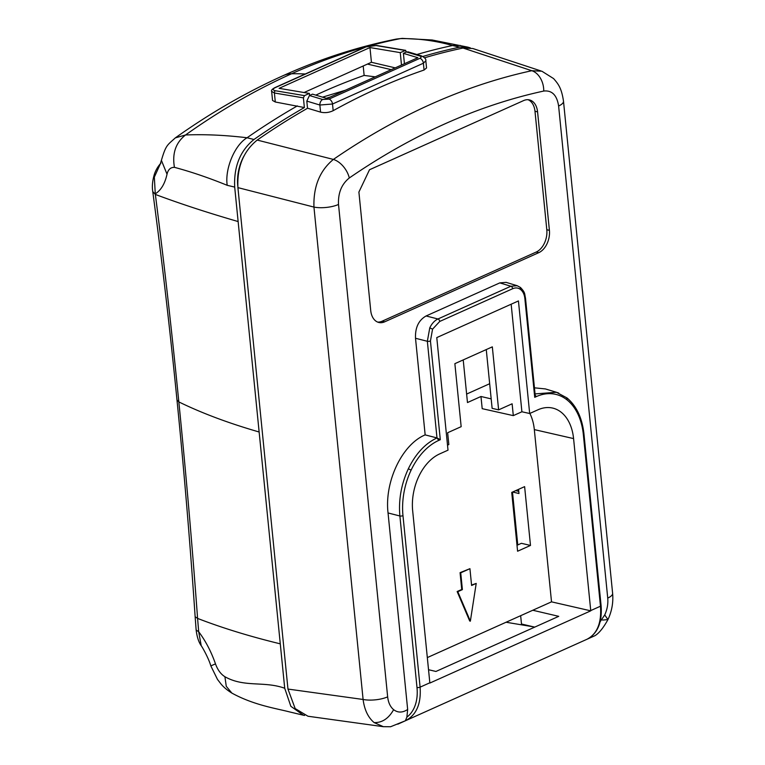 <?xml version="1.0" encoding="UTF-8"?>
<svg xmlns="http://www.w3.org/2000/svg" width="765" height="765" viewBox="0 0 765 765"><rect width="100%" height="100%" fill="white"/><g stroke="black" fill="none" stroke-linecap="round" stroke-linejoin="round"><path stroke-width="1.15" d="M280.277 643.843C249.792 636.432 222.233 627.96 197.59 618.416L195.142 616.733L196.146 630.035L198.68 631.727C205.565 640.86 211.169 651.57 215.491 663.877C217.633 669.844 220.769 674.137 224.91 676.729C244.475 687.745 264.011 680.802 284.714 688.251L234.692 187.081L227.205 185.312C208.721 177.786 191.135 171.8 174.439 167.344C170.566 167.277 168.099 169.562 167.028 174.21C164.896 183.772 160.985 190.303 155.276 193.813L155.352 194.434C163.997 261.907 171.819 331.063 178.828 401.912C185.924 472.732 192.178 544.9 197.59 618.416L198.68 631.727L201.224 645.727M215.491 663.877L210.834 665.894L217.48 679.416L221.028 684.034C221.468 684.493 224.422 688.462 231.871 693.09C253.731 705.091 275.515 708.294 289.323 711.852L303.399 715.218L290.843 706.296L284.714 688.251M160.373 163.758L154.339 177.136L155.276 193.813A13.454 5.738 172.7 0 1 152.675 190.954C151.948 186.077 152.531 180.454 154.425 174.076C155.926 169.82 158.078 166.196 160.889 163.213L160.765 163.347M160.277 163.949L161.386 160.325L167.028 174.21M309.586 95.462L309.376 93.426L304.47 95.625L275.4 90.748C272.57 90.088 272.493 89.065 275.161 87.679L366.033 46.895L376.103 45.556A1.798 1.234 -80.5 0 1 376.629 45.479L365.536 46.942A1.798 1.186 65.8 0 1 366.033 46.895M234.692 187.081C233.746 166.55 240.181 150.686 253.97 139.488A897.23 600.735 103.2 0 1 304.374 107.549L303.409 97.863L304.47 95.625M304.575 715.438L303.399 715.218M422.844 56.476A897.23 600.735 103.2 0 1 459.708 47.143L467.884 47.153L470.341 47.899M376.103 45.556L405.163 50.433L406.598 51.924M401.491 65.054L400.258 52.632L405.737 50.347M237.762 185.704A35.888 24.031 -76.8 0 1 243.863 156.203M400.258 52.632L369.964 47.554L279.091 88.338L309.376 93.426M315.802 95.128A877.694 587.625 -76.8 0 1 322.505 92.068A877.694 587.635 -76.8 0 1 364.14 75.429L363.203 65.981M375.223 76.844L364.14 75.429M395.228 67.865L371.436 62.29L367.449 64.078L391.231 69.653M322.553 97.155L345.359 90.251M330.298 97.012L326.272 98.274M369.964 47.554L371.436 62.29M367.449 64.078L304.059 92.527M303.409 97.863L274.406 92.995A1.798 1.234 -80.5 0 1 275.4 90.748M304.374 107.549L275.304 102.003L274.406 92.995L271.642 91.379L272.55 100.454L275.304 102.003M227.205 185.312C224.709 168.893 234.721 144.91 247.066 137.757A897.23 600.735 -76.8 0 1 297.356 105.905M174.439 167.344C172.048 153.43 175.759 142.644 185.551 134.975C204.695 134.2 225.197 135.128 247.066 137.757L253.97 139.488M175.338 137.872L185.551 134.975A889.16 595.323 103.2 0 1 291.532 73.775A44.858 29.663 -114.2 0 0 283.413 75.534L283.413 75.534C246.454 92.154 210.423 112.933 175.338 137.872C167.411 145.187 166.015 144.585 161.367 160.449M283.413 75.534C320.678 58.8 358.345 46.646 396.413 39.063L402.275 38.384L432.149 39.99L467.884 47.153M416.906 54.506A897.23 600.735 -76.8 0 1 452.545 45.527C435.381 40.679 417.996 38.374 400.401 38.613A889.16 595.323 -76.8 0 0 370.384 45.594M459.708 47.143L452.545 45.527L460.291 45.441M224.91 676.729L226.268 686.329L231.871 693.09M506.076 622.241L533.76 626.889M466.621 394.071L489.667 383.724M491.178 398.881L480.975 396.49L467.472 402.553L463.217 359.913M534.725 627.118L521.491 624.01L520.659 615.691M512.493 492.077L517.762 544.948M590.762 610.833L429.863 683.049L412.67 510.81A45.776 30.648 -76.8 0 1 439.722 453.884L448.013 450.164L436.777 337.595L518.441 300.941L529.676 413.511L537.967 409.791A45.776 30.648 -76.8 0 1 552.464 408.032A45.776 30.648 -76.8 0 1 573.578 438.594L590.762 610.833L551.517 601.845L532.784 610.25L558.737 616.341L435.935 671.46L428.534 669.719M532.784 610.25L427.319 657.584M529.676 413.511L521.902 411.771L513.305 415.625L482.199 408.673L480.975 396.49M551.517 601.845L534.324 429.605A45.307 30.332 103.2 0 0 529.858 413.425M524.618 486.636L530.489 545.445L517.589 551.23L511.728 492.421L524.618 486.636M471.565 585.062L476.213 583.418L470.36 621.161L469.71 621.008L457.145 591.536L461.744 589.471L460.071 572.66L469.93 568.682L471.603 585.483L476.213 583.418M429.834 682.791L420.1 687.161C421.266 703.943 416.361 715.151 405.364 720.773L405.469 720.735M390.571 726.75L405.364 720.773L406.875 717.149L407.659 709.471L388.046 512.961C384.336 481.787 402.046 444.436 425.158 434.893L415.51 338.264C415.099 327.64 418.627 320.2 426.105 315.964L499.803 282.887L506.076 282.352L517.216 285.728M587.224 639.158L595.113 635.591M535.175 395.151L534.725 397.322L536.284 396.614A60.54 40.545 103.3 0 1 567.238 400.066A60.54 40.555 103.3 0 1 583.36 434.702L600.477 606.205C601.682 622.968 597.149 634.003 586.879 639.31L587.09 639.215C597.675 633.573 602.342 622.366 601.099 605.593A2.247 0.755 174.3 0 1 600.477 606.205L590.743 610.575M513.305 415.625L512.12 403.796L498.617 409.858L492.125 408.338L486.263 349.567M447.515 445.154L448.835 444.561L447.649 432.732L461.161 426.669L454.869 363.662L492.325 346.851L498.617 409.858M511.163 304.212L521.902 411.771M390.676 726.74L383.37 726.683L374.133 722.59C368.118 717.522 364.436 709.815 363.098 699.468A17.949 6.072 174.3 0 0 387.654 696.848C388.295 702.586 390.284 706.86 393.631 709.671C397.905 712.894 402.581 712.827 407.659 709.471M320.573 112.13C324.905 113.105 329.103 112.618 333.177 110.676L332.517 104.011L319.866 105.025L320.573 112.13L307.607 108.228A897.23 600.735 -76.8 0 0 257.203 140.071C243.404 151.25 236.968 167.105 237.915 187.626L287.965 689.064L295.166 708.562L307.989 716.241L383.389 726.693M257.203 140.071L333.377 159.426A892.009 597.236 103.2 0 1 531.79 70.715A17.949 12.699 77.8 0 1 543.733 91.054C551.948 90.127 556.91 95.099 558.613 106A17.949 6.072 -5.7 0 0 563.489 101.171C561.52 87.746 558.067 83.758 553.592 78.585L541.869 71.212L531.79 70.715L463.045 48.042L472.837 48.53L540.874 70.915M473.793 48.864L472.837 48.53M424.518 57.805A897.23 600.735 -76.8 0 1 463.045 48.042M333.177 110.676A895.834 599.789 -76.8 0 1 424.068 70.036L426.545 67.961L425.818 60.703M307.52 108.286L306.803 101.104L309.452 95.52L312.522 94.143L326.99 98.494L417.872 57.7L403.394 53.359L404.427 63.734M408.261 51.915L406.464 51.972L419.698 55.95A4.485 2.917 106.7 0 1 421.238 55.807C424.766 57.538 426.287 59.192 425.818 60.751L423.389 63.227L424.068 70.036M406.464 51.972L403.394 53.359M419.698 55.95C421.496 56.629 421.563 57.413 419.899 58.312L329.026 99.096L322.687 99.498A4.485 2.917 106.7 0 0 319.866 105.025L306.803 101.104M287.965 689.064L363.098 699.468L313.946 207.076C313.315 186.517 319.789 170.633 333.377 159.426A17.949 10.729 -124.5 0 1 349.299 177.977C341.592 184.164 337.996 192.99 338.512 204.456A17.949 6.072 -5.7 0 1 313.946 207.076L237.915 187.626M563.489 101.171A17.949 6.072 -5.7 0 0 563.489 101.152L612.612 593.248A17.949 6.072 174.3 0 1 607.735 598.077L558.613 106M535.051 393.908L556.432 392.273L558.727 393.076M556.48 392.292L545.378 388.926L534.448 387.826M499.803 282.887L510.886 286.244L517.178 285.718L520.477 287.487C525.727 293.062 524.388 293.894 525.479 297.987A2.247 0.755 -5.7 0 1 524.866 298.589L534.725 397.322M415.51 338.264L427.348 341.286L429.787 327.803C431.881 323.509 434.597 320.573 437.943 318.986L426.105 315.964M425.158 434.893L436.987 437.924L440.305 439.693L430.446 340.97L432.56 329.16L429.787 327.803M440.305 439.693L438.747 440.401A60.54 40.497 103.2 0 0 411.111 470.14A60.54 40.497 103.2 0 0 402.973 515.667A2.247 0.755 -5.7 0 1 399.885 515.983C398.46 499.765 401.281 484.035 408.338 468.782C415.663 453.76 425.206 443.471 436.987 437.924L427.348 341.286A2.247 0.755 -5.7 0 0 430.446 340.97M538.799 252.651L384.68 321.826A17.949 12.011 -76.8 0 1 378.905 322.495A17.949 12.011 -76.8 0 1 370.719 310.533L358.9 192.072L369.505 169.754L523.623 100.578A17.949 12.011 -76.8 0 1 529.399 99.909A17.949 12.011 -76.8 0 1 537.575 111.872L549.404 230.341A17.949 12.011 -76.8 0 1 538.799 252.651L536.208 252.048L382.089 321.214A17.949 12.011 103.2 0 1 377.633 322.084M528.07 99.718A17.949 12.011 103.2 0 1 534.984 111.26L546.803 229.73A17.949 12.011 103.2 0 1 536.208 252.048M518.555 489.351L518.966 493.511L512.607 492.019M530.489 545.445L521.405 543.313L516.997 545.292M515.687 490.642L518.756 491.369M457.145 591.536L457.795 591.689L470.36 621.161M461.744 589.471L462.395 589.614L460.721 572.813L469.93 568.682M457.795 591.689L462.395 589.614M460.071 572.66L460.721 572.813M238.125 221.554C207.583 212.699 179.985 203.653 155.352 194.434L152.751 191.575C161.845 259.402 169.926 328.845 176.973 399.894L178.828 401.912C201.912 413.186 228.678 423.208 259.134 431.995M195.142 616.733L195.142 616.724C190.131 543.227 184.078 470.953 176.973 399.894M305.311 73.975A448.615 296.667 -114.2 0 0 291.532 73.775A889.16 595.323 -76.8 0 1 365.747 46.856M275.161 87.679A1.798 1.186 -114.2 0 0 274.654 87.736L365.536 46.952M534.324 429.605L573.578 438.594M524.866 298.589C524.427 294.573 523.031 291.58 520.688 289.61C518.297 287.745 515.62 287.449 512.665 288.711L439.722 321.453L432.56 329.16M388.046 512.961L399.885 515.983L416.992 687.486A2.247 0.755 174.3 0 0 420.1 687.161L402.983 515.667M406.875 717.149A42.63 29.137 -115.4 0 0 416.992 687.486M393.631 709.671C388.668 718.498 382.165 722.81 374.133 722.59M329.026 99.096A4.485 2.964 -114.2 0 1 332.517 104.011L423.389 63.227A4.485 2.964 65.8 0 0 419.899 58.312M322.687 99.498L309.452 95.52M387.654 696.848L338.512 204.456M543.733 91.054A874.089 585.235 103.2 0 0 349.299 177.977M600.114 621.792L604.723 614.926C607.238 609.485 608.242 603.862 607.735 598.077M604.723 614.926L607.955 619.583L602.552 620.071M583.37 434.702A2.247 0.755 -5.7 0 0 583.972 434.099A2.247 0.755 -5.7 0 0 583.963 434.061M567.238 400.066L566.626 397.733M512.665 288.711A2.247 1.482 65.8 0 0 510.886 286.244L437.943 318.986A2.247 1.482 -114.2 0 1 439.722 321.453M384.68 321.826L382.089 321.214M549.404 230.341L546.803 229.73M534.984 111.26L537.575 111.872M411.111 470.14L408.338 468.782M438.747 440.401L436.987 437.924M520.688 289.61L520.085 287.277M534.496 394.157L536.284 396.614M201.128 645.593C201.826 646.282 208.491 657.747 210.834 665.894M152.675 190.954L152.751 191.575M201.128 645.584C198.651 642.026 196.988 636.853 196.146 630.035M274.664 87.736C272.053 89.228 271.049 90.442 271.642 91.379M396.461 39.063L402.266 38.384M376.629 45.479L405.565 50.337M397.752 724.197L405.278 720.821M405.641 720.649L586.965 639.272M587.271 639.129L594.682 635.811M612.612 593.248C613.434 602.39 611.885 611.159 607.955 619.583C603.461 627.749 599.167 633.085 595.094 635.6M601.089 605.603L583.972 434.099C582.232 418.092 576.581 406.043 567.028 397.953L556.413 392.273M535.184 395.218L525.479 297.987M421.238 55.807L408.022 51.838"/></g></svg>
